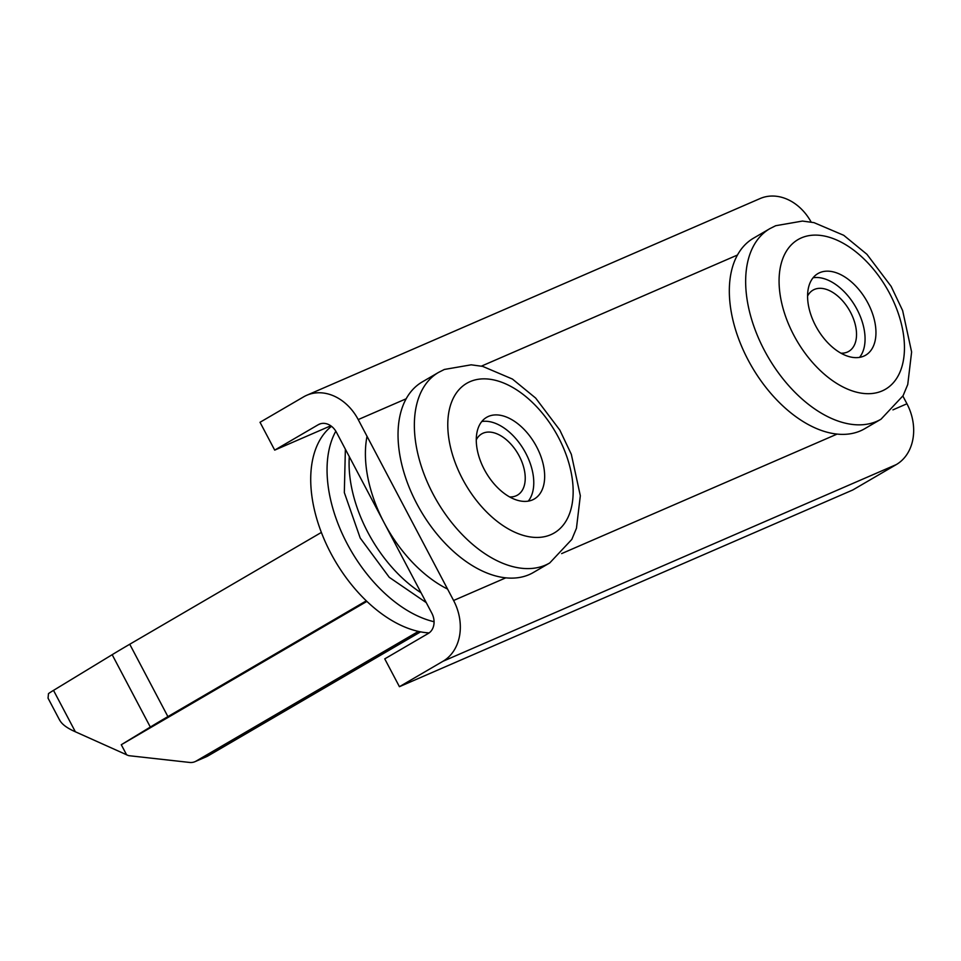 <?xml version="1.0" encoding="UTF-8"?>
<svg xmlns="http://www.w3.org/2000/svg" width="961" height="961" viewBox="0 0 961 961"><rect width="100%" height="100%" fill="white"/><g stroke="black" fill="none" stroke-linecap="round" stroke-linejoin="round"><path stroke-width="1.44" d="M418.383 631.401L196.068 761.124A15.76 12.565 -113.5 0 1 194.999 761.665A15.76 12.565 -113.5 0 1 189.641 762.445L129.447 755.742A7.88 6.283 -113.5 0 1 127.969 755.382L75.354 731.777C66.693 727.97 61.396 723.897 59.438 719.573M321.37 532.43L129.747 644.242A157.568 9.009 -27.8 0 0 112.173 654.693L53.516 690.37A31.509 1.802 152.2 0 0 48.482 693.614L48.05 698.167L59.81 720.462M126.636 754.878L121.278 744.727L366.886 601.406M121.278 744.727L150.324 727.057A157.568 9.009 152.2 0 1 167.899 716.606L366.297 600.841M399.428 686.695L442.961 661.288L896.313 464.571L852.779 489.978L399.428 686.695L384.748 658.862L428.282 633.455A15.76 12.565 -113.5 0 0 431.825 613.19L336.446 432.282A15.76 12.565 66.5 0 0 319.292 424.185A15.76 12.565 66.5 0 0 318.235 424.726L274.702 450.12L330.788 425.783M442.961 661.288A47.269 37.707 -113.5 0 0 453.592 600.493L505.75 577.861M896.313 464.571A47.269 37.707 -113.5 0 0 906.944 403.776L902.896 396.076M274.702 450.12L260.023 422.287L303.556 396.893A47.269 37.707 66.5 0 1 306.751 395.271A47.269 37.707 66.5 0 1 358.213 419.585L453.592 600.493M306.751 395.271L760.103 198.555A47.269 37.707 66.5 0 1 811.144 222.075M863.771 356.147A47.269 28.386 59.7 0 0 865.585 355.234A47.269 28.386 59.7 0 0 867.11 301.562A47.269 28.386 59.7 0 0 819.757 272.66A47.269 28.386 -120.3 0 0 817.943 273.573A47.269 28.386 -120.3 0 0 816.418 327.233A47.269 28.386 -120.3 0 0 863.771 356.147M769.845 228.658L753.52 238.184A110.299 66.225 -120.3 0 0 749.964 363.402A110.299 66.225 -120.3 0 0 860.467 430.864A110.299 66.225 59.7 0 0 864.708 428.714L881.033 419.188L903.112 395.656L907.749 384.496L911.617 351.99L902.631 310.559L891.135 286.366L866.93 254.305L843.734 235.301L813.967 222.628L802.471 221.066L775.683 225.715L769.845 228.658A110.299 66.225 -120.3 0 0 766.289 353.876A110.299 66.225 -120.3 0 0 876.792 421.338A110.299 66.225 59.7 0 0 881.033 419.188M532.478 499.9A47.269 28.386 59.7 0 0 534.292 498.987A47.269 28.386 59.7 0 0 535.818 445.315A47.269 28.386 59.7 0 0 488.464 416.401A47.269 28.386 -120.3 0 0 486.65 417.326A47.269 28.386 -120.3 0 0 485.113 470.986A47.269 28.386 -120.3 0 0 532.478 499.9M438.552 372.412L422.227 381.937A110.299 66.225 -120.3 0 0 418.672 507.156A110.299 66.225 -120.3 0 0 529.175 574.618A110.299 66.225 59.7 0 0 533.415 572.468L549.74 562.942L571.819 539.409L576.456 528.25L580.324 495.744L571.327 454.313L559.843 430.12L535.637 398.058L512.429 379.054L482.674 366.381L471.178 364.82L444.378 369.456L438.552 372.412A110.299 66.225 -120.3 0 0 434.997 497.63A110.299 66.225 -120.3 0 0 545.5 565.092A110.299 66.225 59.7 0 0 549.74 562.942M367.03 436.294A110.299 66.225 59.7 0 0 447.586 589.081M813.09 277.765A47.269 28.386 -120.3 0 1 857.032 309.406A47.269 28.386 -120.3 0 1 859.554 357.384M840.911 353.18A35.449 21.286 59.7 0 0 848.755 351.378A35.449 21.286 59.7 0 0 850.497 312.241A35.449 21.286 59.7 0 0 813.018 290.126A35.449 21.286 59.7 0 0 807.576 296.072M481.797 421.519A47.269 28.386 -120.3 0 1 525.739 453.16A47.269 28.386 -120.3 0 1 528.262 501.137M509.618 496.933A35.449 21.286 59.7 0 0 517.45 495.131A35.449 21.286 59.7 0 0 519.204 455.995A35.449 21.286 59.7 0 0 481.713 433.879A35.449 21.286 59.7 0 0 476.284 439.826M331.485 426.3A118.179 70.958 59.7 0 0 330.812 553.212A118.179 70.958 59.7 0 0 429.123 632.915M335.833 431.189A118.179 70.958 59.7 0 0 347.137 543.686A118.179 70.958 59.7 0 0 434.072 621.731M129.747 644.242L167.899 716.606M112.173 654.693L150.324 727.057M53.516 690.37L75.354 731.777M196.068 761.124L207.408 756.211L420.534 631.845M208.008 755.911A15.76 9.466 -120.3 0 1 207.408 756.211A15.76 12.565 66.5 0 1 206.339 756.751A15.76 15.76 0 0 0 208.008 755.911L420.594 631.857M561.62 553.608L837.055 434.108M892.925 409.866L906.944 403.776M737.495 255.013L481.425 366.129M406.203 398.767L358.213 419.585M320.421 423.777L318.235 424.726M882.114 390.935A86.658 52.038 59.7 0 0 889.718 293.598A86.658 52.038 59.7 0 0 801.414 237.872A86.658 52.038 -120.3 0 0 793.81 335.209A86.658 52.038 -120.3 0 0 882.114 390.935M550.821 534.688A86.658 52.038 59.7 0 0 558.425 437.351A86.658 52.038 59.7 0 0 470.121 381.613A86.658 52.038 -120.3 0 0 462.517 478.962A86.658 52.038 -120.3 0 0 550.821 534.688M421.074 592.793A110.299 66.225 -120.3 0 1 349.299 456.655M194.999 761.665L206.339 756.751M345.371 449.207L344.326 492.573L360.207 538.028L389.265 577.321L426.264 602.631"/></g></svg>
